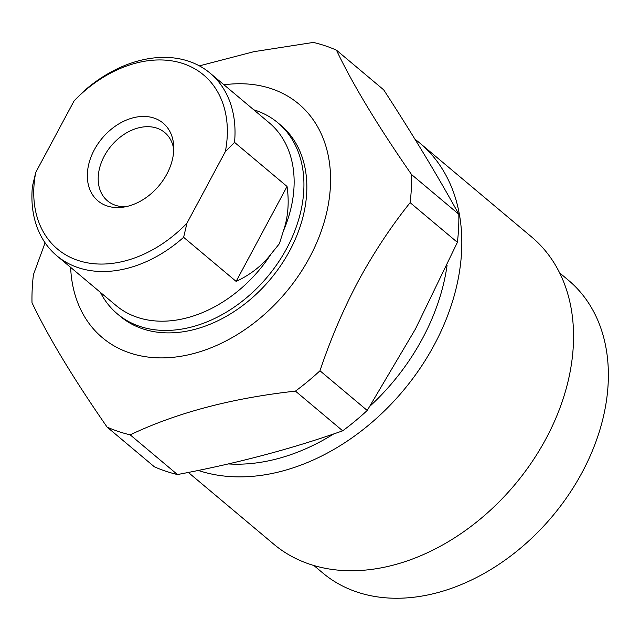 <?xml version="1.0" encoding="UTF-8"?>
<svg xmlns="http://www.w3.org/2000/svg" width="640" height="640" viewBox="0 0 640 640"><rect width="100%" height="100%" fill="white"/><g stroke="black" fill="none" stroke-linecap="round" stroke-linejoin="round"><path stroke-width="0.96" d="M188.328 472.432L273.76 544.176A200.544 146.304 -50 0 0 546 438.696A200.544 146.304 -50 0 0 531.712 237.048L419.976 143.208A200.544 146.304 130 0 1 434.272 344.848A200.544 146.304 130 0 1 198.24 470.432M313.872 565.504L322.736 572.944A191.072 139.4 -50 0 0 582.12 472.44A191.072 139.4 -50 0 0 568.504 280.32L559.64 272.88M447.088 265.24A191.072 139.4 130 0 1 422.544 338.416A191.072 139.4 130 0 1 370.04 406.104M333.744 433.912A191.072 139.4 130 0 1 228.272 463.92M414.992 139.264A200.544 146.304 130 0 1 419.976 143.208M177.448 474.544L130.192 434.848A222.824 162.56 130 0 1 107.112 427.104L154.368 466.792A222.824 162.56 -50 0 0 177.448 474.544C236.672 463.44 291.76 448.864 342.704 430.816A222.824 162.56 -50 0 0 367.232 410.464L415.432 329.032L457.384 242.344A222.824 162.56 -50 0 0 458.824 214.256C437.928 176.264 412.888 134.8 383.712 89.856L336.456 50.168C352.48 83.952 377.512 125.416 411.568 174.56A222.824 162.56 130 0 1 410.128 202.656L457.384 242.344M367.232 410.464L319.984 370.776A222.824 162.56 130 0 1 295.448 391.12L342.704 430.816M295.448 391.12C231.768 398.16 176.68 412.736 130.192 434.848M107.112 427.104C73.312 378.392 48.28 336.928 32 302.712A222.824 162.56 130 0 1 33.44 274.616L45.096 242.816M410.128 202.656C391.024 226.512 373.752 252.64 358.312 281.056C343.256 309.464 330.48 339.368 319.984 370.776M199.392 65.872L253.856 51.688L313.376 42.424A222.824 162.56 130 0 1 336.456 50.168M458.824 214.256L411.568 174.56M223.984 84.8A152.632 111.352 130 0 1 309.608 257.408A152.632 111.352 130 0 1 166.168 357.792A152.632 111.352 130 0 1 70.64 267.368M100.376 292.352A124.784 91.032 -50 0 0 117.392 313.912L120.312 316.36A124.784 91.032 -50 0 0 289.704 250.728A124.784 91.032 -50 0 0 280.816 125.264L277.896 122.808A124.784 91.032 -50 0 0 253.72 109.776M166.8 174.168A50.744 37.024 130 0 1 122.296 207.28A50.744 37.024 130 0 1 94.296 149.84A50.744 37.024 130 0 1 141.752 116.48A50.744 37.024 130 0 1 173.72 146.056A50.744 37.024 130 0 1 166.8 174.168M173.76 149.544A44.568 32.512 -50 0 0 164.816 132.592A44.568 32.512 -50 0 0 104.312 156.032A44.568 32.512 -50 0 0 107.488 200.84A44.568 32.512 -50 0 0 125.736 206.72M74.128 100.824L35.736 172.44A113.64 82.904 -50 0 0 77.808 260.36A113.64 82.904 -50 0 0 186.96 223.192L225.36 151.576A113.64 82.904 -50 0 0 183.28 63.656A113.64 82.904 -50 0 0 74.128 100.824L83.304 91.608A119.208 86.968 130 0 1 210.136 73.168A119.208 86.968 130 0 1 234.536 142.36L287.048 186.464C289.336 202.4 288.112 217.272 283.368 231.08A119.208 86.968 -50 0 0 269.264 122.832L210.136 73.168M236.136 281.408L183.624 237.304A119.208 86.968 130 0 1 56.792 255.744L115.92 305.4A119.208 86.968 -50 0 0 271.096 253.968C262.24 265.52 250.584 274.664 236.136 281.408L287.048 186.464M225.36 151.576L234.536 142.36M183.624 237.304L186.96 223.192M35.736 172.44L32.392 186.552A119.208 86.968 130 0 0 56.792 255.744M283.368 231.08L279.384 243.704L271.096 253.968M117.392 313.912A124.784 91.032 -50 0 0 286.792 248.28A124.784 91.032 -50 0 0 277.896 122.808"/></g></svg>
